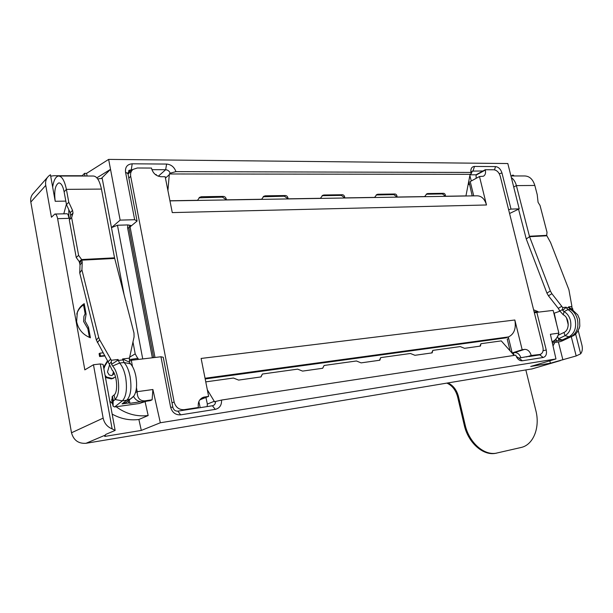 <?xml version="1.0" encoding="UTF-8"?>
<svg xmlns="http://www.w3.org/2000/svg" width="613" height="613" viewBox="0 0 613 613"><rect width="100%" height="100%" fill="white"/><g stroke="black" fill="none" stroke-linecap="round" stroke-linejoin="round"><path stroke-width="0.92" d="M496.637 453.137L494.883 453.451C482.477 455.436 468.033 442.302 464.271 425.192L457.62 396.879C455.819 390.159 452.271 385.577 446.969 383.156M525.854 370.014L535.854 410.61C540.245 427.315 533.463 444.923 521.05 447.49L495.787 453.268C483.381 455.252 468.93 442.103 465.16 424.97L458.493 396.626C456.731 390.006 453.252 385.454 448.049 382.972M88.494 327.265L90.41 337.786C82.947 334.79 78.349 329.411 76.61 321.649L77.33 312.201C78.679 308.546 80.97 305.703 84.211 303.657L86.104 314.109L85.015 320.883L88.494 327.265L87.858 328.744L83.613 321.503L83.92 316.308L85.138 313.764L86.104 314.109M562.374 339.916L558.405 338.828L558.949 340.414L562.374 339.916L569.033 336.775L565.056 335.671C569.96 332.675 571.753 327.572 570.419 320.354C569.278 316.254 567.171 313.343 564.09 311.619L562.726 310.484L566.19 307.167L562.619 307.58L561.761 306.316L558.282 308.347L559.845 311.036L563.247 314.768C569.439 317.603 569.929 330.055 563.96 332.468L558.152 335.257M579.109 328.683L579.806 326.193L579.553 319.181L577.768 314.921L572.327 309.741L570.236 309.366L568.734 307.573L568.473 306.898L572.182 309.665M111.796 400.335L112.432 396.327L113.466 400.856L115.114 399.523C118.516 395.822 119.458 388.88 117.949 378.704C116.807 372.88 115.045 368.651 112.646 366.007L111.558 364.314L111.382 361.877L109.275 364.099L96.356 340.062L79.736 272.9L81.935 269.927L82.219 261.927L80.027 264.939L79.736 272.9M133.128 396.81L133.933 395.921C136.622 391.592 137.274 385.079 135.887 376.39C134.745 370.635 132.944 366.459 130.508 363.861L129.397 362.183L122.569 358.957L129.458 358.153L134.071 336.935L133.986 333.028L114.547 257.835L81.644 259.544L82.219 261.927M532.26 368.857L85.989 443.299C78.441 443.774 73.614 440.272 71.499 432.778L30.819 202.06C30.267 198.443 31.202 195.44 33.615 193.049L47.431 177.418M133.511 396.404C135.68 400.281 138.837 402.044 142.967 401.707L150.269 400.641L152.116 399.799L152.89 389.508L160.33 422.763L141.304 430.426L104.731 436.425L105.758 434.41L115.144 430.418L103.068 364.406L100.279 363.946L112.133 428.885L115.144 430.418M575.599 333.947L580.664 353.808L576.182 355.954L550.397 363.225L549.784 360.789M160.33 422.763L555.96 358.95L530.705 366.459L550.397 363.225M580.664 353.808C582.342 351.617 582.756 348.713 581.921 345.073L578.22 330.599M559.094 309.55L559.539 311.32M572.986 310.109L572.473 308.109L571.791 308.193M511.257 175.954L513.004 175.042L514.253 175.954M322.017 195.823L323.894 194.995L342.368 194.735C343.793 194.857 344.606 195.907 344.805 197.899L374.604 197.409L376.857 194.505L377.869 194.237L394.925 193.999C396.236 194.114 396.956 195.126 397.094 197.041L424.656 196.589L426.893 193.754L427.744 193.539L443.536 193.317C444.747 193.424 445.398 194.405 445.482 196.244L465.949 195.907L470.094 174.322L471.221 173.701L470.914 172.215C470.577 168.636 471.772 166.705 474.493 166.429L495.557 166.59C498.584 166.997 500.721 169.134 501.978 173.004L511.004 209.094L519.211 208.857L507.817 163.533L108.639 159.403L86.594 173.372L84.494 173.364L82.226 175.732L53.913 175.732L50.695 176.169M68.786 202.236L66.48 204.627L70.211 212.703L72.533 210.359L68.786 202.236L66.403 189.371C64.549 180.551 61.882 176.107 58.411 176.023C55.622 176.667 53.699 180.337 52.649 187.042L50.435 174.751L48.588 176.107C46.113 178.559 45.163 181.655 45.745 185.402L51.446 217.24L54.879 214.029C56.074 214.052 56.986 215.592 57.614 218.657L68.817 218.366C68.495 215.309 67.874 213.768 66.955 213.753L55.109 214.029M112.133 428.885C107.298 426.924 104.302 423.338 103.153 418.12L93.467 364.75L84.832 369.869L57.614 218.657M128.148 400.81L128.646 402.963L122.064 403.921L125.895 402.565L127.803 401.078M146.683 401.163L139.059 403.546L114.623 406.955L113.114 406.227L113.129 401.584L112.049 396.841M113.466 400.856L113.129 401.584M563.485 340.307L560.343 341.617L552.336 342.92M563.96 332.468L565.056 335.671L558.405 338.828L557.6 336.437M552.091 341.801L558.949 340.414M140.775 401.73L129.971 403.3L128.646 402.963M112.432 396.327L114.079 394.979C118.301 392.182 117.022 374.765 112.263 370.321L109.275 364.099M117.336 360.574L118.347 360.444L118.102 359.479L117.336 360.574L111.558 364.314M559.845 311.036L562.657 309.412L562.726 310.484M129.458 358.153L129.397 362.183M118.102 359.479L111.267 360.275L111.382 361.877M568.473 306.898L571.929 306.492L571.791 307.657M562.657 309.412L562.619 307.58M510.943 175.954L524.429 175.954C529.417 176.015 532.881 179.18 534.827 185.455L537.21 194.597L538.076 202.328L540.045 205.493L547.011 232.266L546.696 235.461L550.574 242.518L568.895 289.688L571.929 306.492M518.544 209.179L526.26 238.97L546.919 293.091L548.443 295.795L558.282 308.347M548.443 295.795L551.892 293.704L550.351 290.999L546.919 293.091M551.892 293.704L561.761 306.316M108.271 361.624L110.677 359.072L111.267 360.275M72.533 210.359L73.024 213.025L71.621 217.577L78.61 255.376L81.644 259.544L79.253 261.636L80.027 264.939M96.356 340.062L98.685 337.395L81.935 269.927M98.685 337.395L99.681 339.863L97.344 342.514M110.677 359.072L99.681 339.863M526.26 238.97L529.563 236.695L550.351 290.999M472.202 195.899L468.799 180.965M470.861 184.252L473.703 195.869M469.826 175.586L471.32 180.965M469.412 184.49L468.125 184.505M469.55 184.053L468.209 184.061M199.861 399.837L208.627 396.373L201.125 358.444L514.843 320.001L522.169 349.732L524.636 349.372C527.716 349.341 529.916 351.372 531.233 355.471L540.015 354.452C542.674 353.471 543.631 350.981 542.903 347.004L500.246 176.192C498.99 172.314 496.844 170.176 493.81 169.778L485.235 169.732L475.987 174.812L469.972 174.805M522.169 349.732L512.184 352.927L514.644 352.559C517.426 352.46 519.54 354.207 520.966 357.8M208.627 396.373L203.738 397.163C199.554 398.764 197.754 402.051 198.336 407.017L198.42 407.461L184.145 409.676C179.027 409.913 175.693 407.346 174.13 401.967L130.692 176.322C130.217 173.402 130.983 171.088 132.99 169.403L137.312 167.993L151.511 168.062L151.587 168.475C153.066 173.479 156.269 176.23 161.204 176.72L165.173 176.72L172.276 212.596L486.492 204.98C484.684 198.873 481.481 195.823 476.899 195.815L169.954 200.88M473.726 195.869L470.225 181.563L479.481 176.529L486.492 204.98M485.235 169.732L485.32 170.054C485.94 173.096 485.289 175.157 483.366 176.237L479.481 176.529M485.32 170.054L476.063 175.126L476.194 178.314M79.33 262.019L81.675 259.705M508.675 338.583L511.694 350.92M514.843 320.001C516.269 328.484 514.161 334.123 508.522 336.92L505.664 337.893L205.186 378.964M512.184 352.927L508.284 337.004M546.811 235.79L529.563 236.695L529.425 236.25L546.673 235.354M198.865 401.569L200.175 407.676M196.444 408.258L177.87 411.147C175.31 411.262 173.64 409.982 172.866 407.308L163.25 357.264L160.951 356.766L170.606 407.132C172.176 412.526 175.533 415.101 180.674 414.848L215.286 409.369C219.707 408.204 221.791 405.101 221.523 400.059L215.561 401.469C215.561 403.645 214.634 405.055 212.765 405.699L196.444 408.258L198.42 407.461M207.317 389.745L214.259 401.3L207.347 404.074L207.148 406.595M207.347 404.074L205.945 397.485M205.271 397.768L206.075 397.645M514.054 355.348L513.41 352.743M516.276 356.475L519.012 358.107L531.318 355.808M426.204 194.206L442.433 193.923L445.482 196.244M376.175 194.972L393.845 194.627L397.094 197.041M322.859 195.662L341.326 195.394L344.805 197.899M323.894 194.995L322.691 195.34L320.438 198.298L288.102 198.827C287.834 196.758 286.922 195.662 285.374 195.539L265.291 195.823L263.835 196.267L261.628 199.263L226.419 199.838C226.067 197.677 225.048 196.535 223.354 196.413L201.447 196.719L199.669 197.309L197.539 200.313L169.931 200.773M263.176 196.765L284.378 196.221L288.102 198.827M199.026 197.838L222.412 197.118L226.419 199.838M165.449 178.084L169.28 174.736L167.908 190.543M158.024 176.092L160.637 176.705M155.38 174.552L156.284 174.552L155.572 174.705M70.211 212.703L70.702 215.355L69.3 219.883L71.621 217.577M78.61 255.376L76.234 257.491L69.3 219.883M76.234 257.491L79.253 261.636M130.079 226.887L155.005 357.471M510.116 350.889L507.219 339.073L508.652 338.591M479.941 346.161L480.944 343.709L501.273 340.889L514.115 355.417M480.944 343.709L480.454 346.077L464.562 348.322L460.24 346.583L432.824 350.383L431.698 352.942M432.824 350.383L432.15 352.873L414.932 355.302L410.426 353.486L380.719 357.609L379.455 360.291M380.719 357.609L379.838 360.222L361.118 362.873L356.406 360.98L324.116 365.463L322.691 368.275M205.761 381.876L233.453 378.037L238.633 380.091L261.023 376.918L262.402 374.022L297.642 369.133L302.577 371.103L322.653 368.275L324.116 365.463M262.402 374.022L260.809 376.972M513.717 187.003L516.391 185.609L529.425 236.25M215.561 401.469L214.558 401.875L214.259 401.3M528.85 356.574L539.838 354.866L541.08 354.015M482.96 170.981L472.294 171.096L471.221 173.701M470.094 174.322L169.303 173.969L170.199 173.188L175.923 171.632C174.284 167.035 171.18 164.506 166.613 164.062L132.201 163.801C127.289 164.261 125.067 167.035 125.527 172.123L134.661 219.715L137.074 221.048L129.902 227.032L129.082 227.063L130.937 225.507L127.872 224.925L117.466 225.247L111.474 227.638L120.148 220.121L134.661 219.715M169.28 174.736L169.303 173.969M151.909 169.671L165.64 169.724C167.778 169.901 169.303 171.058 170.199 173.188M137.074 221.048L127.987 173.74L129.121 170.299L132.753 169.594M66.48 204.627L64.12 191.823C62.886 185.938 61.108 182.965 58.779 182.912L59.223 182.912M64.12 191.823L66.403 189.371L101.444 189.08L114.547 257.835M555.96 358.95L550.39 334.292L558.872 333.12C557.47 337.602 555.34 340.407 552.482 341.525L552.045 341.602M142.729 358.927L117.466 225.247M152.89 389.508L137.197 391.684C137.151 397.898 139.687 400.956 144.798 400.864L152.116 399.799M76.771 314.117L77.115 313.028C78.38 309.596 80.518 306.891 83.529 304.914L85.138 313.764M87.858 328.744L89.429 337.411M109.528 364.996L107.459 372.06L109.191 374.941L111.558 375.577L113.443 374.405L114.072 373.049M104.792 355.54L100.448 356.03L99.927 353.172L103.229 352.804M103.873 368.804L104.961 365.861L107.911 360.996M115.52 376.926L112.24 378.436L106.723 377.118L105.084 375.417M538.214 312.163L538.076 311.619L534.13 311.887M538.076 311.619L533.616 309.826M534.827 185.455L516.391 185.609C515.433 182.038 513.748 179.356 511.349 177.578M221.523 400.059L515.778 355.165L516.506 356.942C518.1 359.701 520.039 360.98 522.322 360.789L519.012 358.107M534.39 312.906L536.819 312.324L546.244 349.992C546.98 354.122 545.953 356.62 543.164 357.494L522.322 360.789M558.872 333.12L553.133 310.4L536.819 312.324M519.211 208.857L509.564 213.508M511.004 209.094L508.614 209.7M470.953 172.437L175.923 171.632M52.649 187.042L55.216 201.286C53.982 191.133 55.17 185.011 58.779 182.912M101.352 178.452L110.524 169.334L96.854 177.831M101.444 189.08C99.567 180.452 96.8 176.1 93.145 176.023L59.078 176.023M553.026 345.962L554.734 342.567M556.757 324.744L554.236 313.174L559.922 311.189M66.411 204.221L63.79 213.822M68.786 209.615L68.817 218.366M124.117 294.876L102.21 178.398L97.689 178.889M108.639 159.403L120.148 220.121M129.489 357.264L135.205 353.877L138.339 359.44M135.205 353.877L132.944 341.855M129.266 359.616L138.124 358.321M129.32 361.379L131.312 360.275L160.951 356.766M135.557 392.481L137.197 391.684L136.461 387.753M132.485 366.52L131.312 360.275M116.301 406.871C126.24 414.013 136.86 416.894 148.162 415.522L138.883 419.484C129.688 420.664 120.776 418.878 112.164 414.112M109.765 401.002L112.554 403.775M83.529 304.914L84.211 303.657M113.443 374.405L112.593 374.872L113.451 371.907M112.056 375.47L112.593 374.872M99.927 353.172L99.091 353.678L99.612 356.536L100.448 356.03M105.015 355.923L99.612 356.536M104.961 365.861L104.126 366.344L107.474 360.865M103.612 367.363L104.126 366.344M106.723 377.118L105.88 377.585L105.413 377.202M112.24 378.436L111.382 378.895L105.88 377.585M113.88 377.999L111.382 378.895M513.234 175.954L513.004 175.042M576.182 355.954L571.27 336.644M568.266 324.844L566.504 317.902M558.397 342.031L562.895 359.854M84.494 173.364L84.992 176.023M87.084 176.023L86.594 173.372M145.143 401.936L148.162 415.522M141.304 430.426L138.883 419.484M93.467 364.75L100.279 363.946M464.271 425.192L465.16 424.97M457.62 396.879L458.493 396.626M572.626 336.001L569.033 336.775C574.603 333.403 576.634 327.641 575.124 319.488C573.837 314.852 571.446 311.573 567.952 309.634L564.09 311.619L563.247 314.768M560.343 341.617L571.316 336.453C576.887 333.081 578.917 327.327 577.408 319.197C576.12 314.569 573.73 311.289 570.236 309.366L567.952 309.634L566.45 307.841L565.922 307.918M114.079 394.979L115.114 399.523L122.355 400.841C126.255 396.672 127.351 388.841 125.642 377.347C124.339 370.773 122.324 366.007 119.589 363.049L118.347 360.444L123.78 359.816M133.933 395.921L130.661 398.841L126.799 400.197C130.73 396.044 131.841 388.228 130.132 376.765C128.83 370.214 126.807 365.463 124.056 362.513L130.508 363.861M125.895 402.565L132.515 397.408M105.49 435.031L85.989 443.299M559.523 360.819L531.433 369.08M45.745 185.402L30.819 202.06M103.153 418.12L71.499 432.778M114.623 406.955L122.355 400.841L126.799 400.197L122.064 403.921M555.907 339.035L556.619 341.142M129.205 399.983L129.971 403.3M111.65 399.684L113.098 406.082M112.646 366.007L119.589 363.049L124.056 362.513L122.569 358.957M569.224 307.527L566.45 307.841L566.19 307.167M114.685 258.448L81.782 260.173L79.59 263.192M470.202 176.414L469.604 176.743M524.636 349.372L514.644 352.559M531.233 355.471L526.467 356.942M204.642 396.971L201.37 398.327M508.522 336.92L205.041 378.259M174.13 401.967L172.015 402.879M184.145 409.676L182.199 410.472M539.8 354.498L537.317 355.256M442.433 193.923L443.536 193.317M426.648 194.152L427.744 193.539M393.845 194.627L394.925 193.999M376.796 194.88L377.869 194.237M341.326 195.394L342.368 194.735M284.378 196.221L285.374 195.539M264.31 196.512L265.291 195.823M222.412 197.118L223.354 196.413M200.528 197.44L201.447 196.719M155.871 174.92L156.284 174.552M130.692 176.322L128.822 178.084M73.024 213.025L70.702 215.355M127.872 224.925L127.565 227.691L128.945 228.028L129.695 225.898L130.937 225.507M127.565 227.691L152.315 357.617L153.641 357.632M474.493 166.429L473.021 170.943L471.566 171.755M166.613 164.062L165.64 169.724L158.46 176.092M127.91 172.812L131.305 169.586L132.201 163.801M142.967 401.707L144.798 400.864M170.606 407.132L172.866 407.308M180.674 414.848L177.87 411.147M215.286 409.369L212.404 405.775M543.164 357.494L539.838 354.866M546.244 349.992L543.057 350.736M499.25 173.709L501.978 173.004M494.469 169.839L495.557 166.59M127.987 173.74L125.527 172.123M55.216 201.286L65.836 201.118M494.883 453.451L495.787 453.268M560.474 360.567L531.647 369.041M579.806 326.193C578.159 331.702 575.592 335.058 572.121 336.246L561.868 341.073M111.666 399.86L113.114 406.227M203.738 397.163L202.144 397.822M540.015 354.452L537.494 355.233M322.3 195.593L322.691 195.34M263.391 196.581L263.835 196.267M199.164 197.708L199.669 197.309M132.155 170.192L128.048 174.084M153.664 357.632L128.945 228.028M129.121 170.299L128.707 170.698M552.052 341.663L552.482 341.525M471.121 173.234L470.914 172.215M77.115 313.028L77.33 312.201M112.853 378.527L113.712 378.068"/></g></svg>
